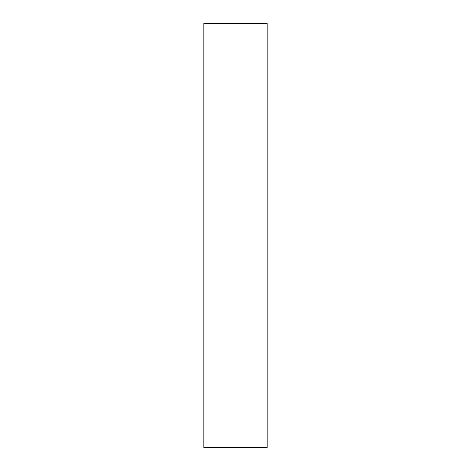 <?xml version="1.0" encoding="UTF-8"?>
<svg xmlns="http://www.w3.org/2000/svg" width="471" height="471" viewBox="0 0 471 471"><rect width="100%" height="100%" fill="white"/><g stroke="black" fill="none" stroke-linecap="round" stroke-linejoin="round"><path stroke-width="0.71" d="M203.849 421.504L203.849 23.55L267.151 23.55L267.151 447.45L203.849 447.45L203.849 421.504"/></g></svg>
